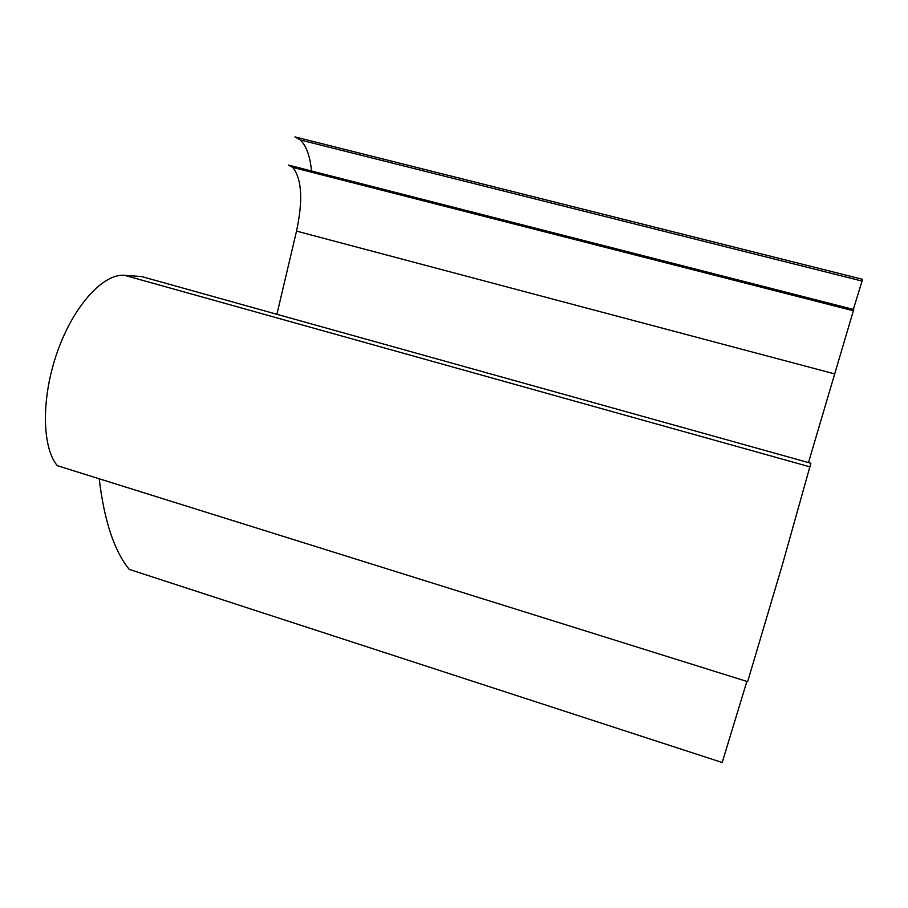 <?xml version="1.0" encoding="UTF-8"?>
<svg xmlns="http://www.w3.org/2000/svg" width="908" height="908" viewBox="0 0 908 908"><rect width="100%" height="100%" fill="white"/><g stroke="black" fill="none" stroke-linecap="round" stroke-linejoin="round"><path stroke-width="1.36" d="M311.637 172.248C310.286 156.664 306.495 145.893 300.23 139.946L294.93 136.892L862.589 279.324L852.964 310.649M99.188 478.777C104.25 520.829 114.26 551.031 129.231 569.384L722.189 762.516L746.875 681.431M124.612 275.317C103.501 273.308 74.013 305.099 57.647 351.09C41.155 397 41.7 446.952 57.295 465.668L747.636 681.67L782.424 564.594L810.878 463.25L141.603 276.554L124.612 275.317L810.129 466.916M276.895 314.304L296.53 231.109C303.147 200.078 301.865 178.831 292.671 167.401L288.517 165.097L853.736 309.503L808.483 462.592M296.53 231.109L834.475 373.835M300.23 139.946L861.976 281.037M292.671 167.401L853.293 310.74"/></g></svg>
